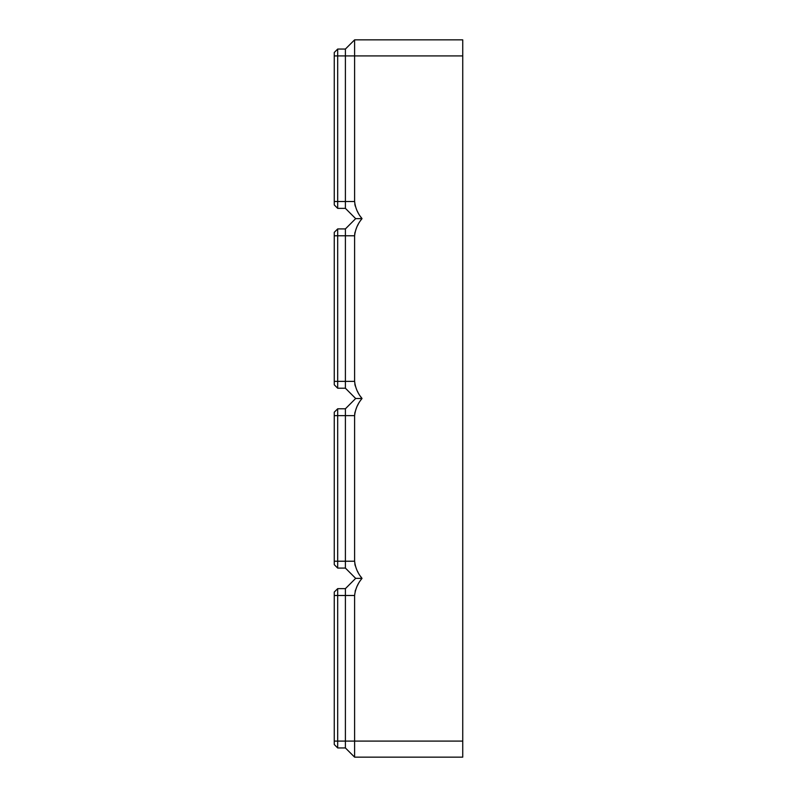 <?xml version="1.0" encoding="UTF-8"?>
<svg xmlns="http://www.w3.org/2000/svg" width="797" height="797" viewBox="0 0 797 797"><rect width="100%" height="100%" fill="white"/><g stroke="black" fill="none" stroke-linecap="round" stroke-linejoin="round"><path stroke-width="1.2" d="M462.738 55.91L354.605 55.91L354.605 39.85L462.738 39.85L462.738 757.15L354.605 757.15L345.4 747.945L345.4 588.634L355.671 578.363L362.027 578.363C357.783 583.374 355.303 589.083 354.605 595.489L354.605 595.13M355.143 591.294L355.452 590.198M357.494 585.426L358.002 584.51M345.4 588.634L337.689 588.634L334.262 592.061L334.262 744.518L337.689 747.945L337.689 588.634M334.262 595.489L354.605 595.489L354.605 741.09L334.262 741.09M345.4 747.945L337.689 747.945M354.605 757.15L354.605 741.09L462.738 741.09M337.689 49.055L334.262 52.482L334.262 204.939L337.689 208.366L337.689 49.055L345.4 49.055L354.605 39.85L345.4 49.055L345.4 55.91L334.262 55.91M360.911 217.073L362.027 218.637L355.671 218.637L345.4 208.366L345.4 55.91L354.605 55.91L354.605 201.511C355.303 207.917 357.783 213.626 362.027 218.637C357.783 223.658 355.303 229.367 354.605 235.773L354.605 381.374C355.303 387.77 357.783 393.479 362.027 398.5C357.783 403.521 355.303 409.23 354.605 415.626L354.605 561.227C355.303 567.633 357.783 573.342 362.027 578.363M354.605 561.227L345.4 561.227L345.4 408.781L337.689 408.781L334.262 412.208L334.262 564.655L337.689 568.082L337.689 408.781M354.824 563.887L355.253 565.84M357.494 571.29L358.062 572.316M360.911 576.799L361.37 577.456M354.655 414.4L354.994 412.089M357.763 405.075L358.122 404.438M354.605 381.374L345.4 381.374L345.4 228.918L337.689 228.918L334.262 232.345L334.262 384.792L337.689 388.219L337.689 228.918L345.4 228.918L355.671 218.637M354.824 384.034L355.253 385.977M357.494 391.427L358.062 392.463M360.911 396.936L362.027 398.5L355.671 398.5L345.4 408.781M354.655 234.537L354.994 232.226M357.743 225.252L358.122 224.575M334.262 201.511L354.605 201.531M354.824 204.171L355.253 206.124M357.494 211.574L358.062 212.6M355.671 578.363L345.4 568.082L337.689 568.082M345.4 568.082L345.4 561.227L334.262 561.227M355.671 398.5L345.4 388.219L337.689 388.219M345.4 388.219L345.4 381.374L334.262 381.374M345.4 208.366L337.689 208.366M354.605 415.626L334.262 415.626M354.605 235.773L334.262 235.773"/></g></svg>
